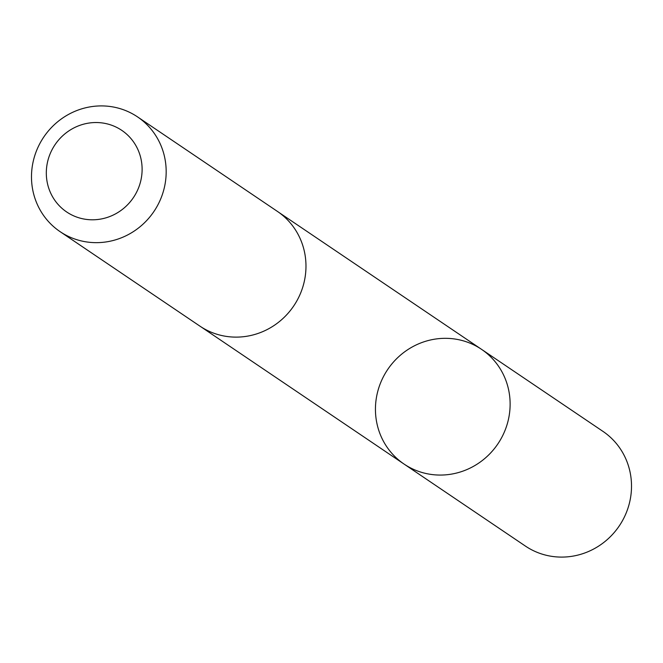 <?xml version="1.0" encoding="UTF-8"?>
<svg xmlns="http://www.w3.org/2000/svg" width="663" height="663" viewBox="0 0 663 663"><rect width="100%" height="100%" fill="white"/><g stroke="black" fill="none" stroke-linecap="round" stroke-linejoin="round"><path stroke-width="0.99" d="M508.463 419.281A69.217 66.466 124 0 1 404.024 464.042A69.217 66.466 124 0 1 387.706 369.482A69.217 66.466 124 0 1 481.537 349.343A69.217 66.466 124 0 1 508.463 419.281A69.217 66.466 124 0 1 404.024 464.042L525.403 546.072A69.225 66.474 -56 0 0 629.85 501.311A69.225 66.474 -56 0 0 602.924 431.356L481.537 349.343A69.217 66.466 124 0 1 508.463 419.281M60.076 231.636L199.878 326.105A69.225 66.474 -56 0 0 293.709 305.966A69.225 66.474 -56 0 0 277.391 211.389L137.589 116.928A69.225 66.474 -56 0 0 33.15 161.689A69.225 66.474 -56 0 0 60.076 231.636A69.225 66.474 -56 0 0 153.915 211.497A69.225 66.474 -56 0 0 137.589 116.928M47.496 162.203A49.244 47.288 -56 0 0 108.409 217.041A49.244 47.288 -56 0 0 126.741 134.241A49.244 47.288 -56 0 0 47.496 162.203M201.196 326.975L404.024 464.042M278.692 212.293L481.537 349.343"/></g></svg>
